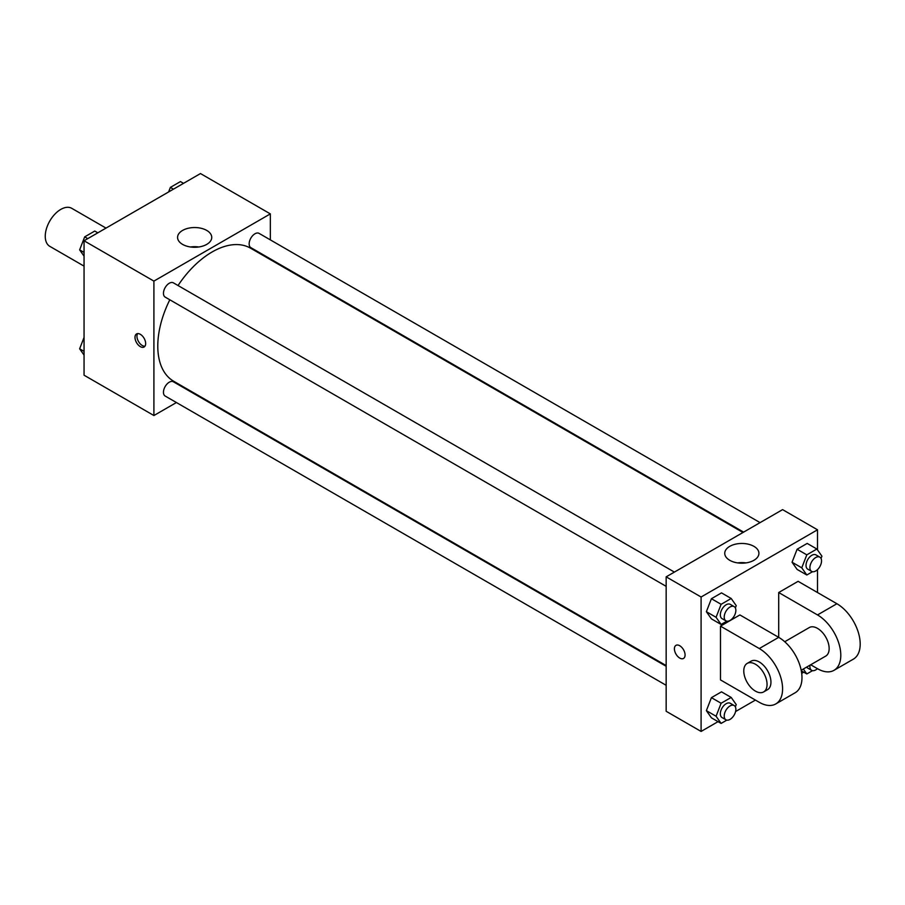<?xml version="1.0" encoding="UTF-8"?>
<svg xmlns="http://www.w3.org/2000/svg" width="905" height="905" viewBox="0 0 905 905"><rect width="100%" height="100%" fill="white"/><g stroke="black" fill="none" stroke-linecap="round" stroke-linejoin="round"><path stroke-width="1.36" d="M106.009 228.094L71.744 208.32A21.958 12.67 120 0 0 54.832 214.202A21.958 12.67 120 0 0 45.25 236.296A21.958 12.67 120 0 0 49.798 246.341L84.052 266.127M176.407 402.544L153.907 415.531L84.052 375.202L84.052 240.775L200.48 173.556L270.335 213.885L270.335 239.87M193.5 392.68L192.878 393.03M169.812 299.781A76.835 44.356 120 0 0 157.787 346.072A76.835 44.356 120 0 0 173.703 381.254L666.159 665.571M742.994 532.491L250.538 248.174A76.835 44.356 120 0 0 178.036 285.528M270.335 258.887L270.335 259.599M153.907 415.531L153.907 281.104L270.335 213.885M760.076 522.626L259.079 233.377A8.236 4.751 120 0 0 252.733 235.583A8.236 4.751 120 0 0 249.147 243.864A8.236 4.751 120 0 0 250.843 247.631L743.616 532.129M666.159 666.284L173.398 381.786A8.236 4.751 120 0 0 167.052 383.992A8.236 4.751 120 0 0 163.454 392.272A8.236 4.751 120 0 0 165.163 396.039L666.159 685.3M666.159 586.35L165.163 297.1A8.236 4.751 -60 0 1 165.163 287.598A8.236 4.751 -60 0 1 173.398 282.846L674.395 572.096M153.907 281.104L84.052 240.775M182.572 244.384A17.093 9.865 180 0 1 177.572 237.415A17.093 9.865 180 0 1 194.654 227.54A17.093 9.865 180 0 1 211.747 237.415A17.093 9.865 180 0 1 201.193 246.522A17.093 9.865 180 0 1 182.572 244.384M145.66 343.561A7.545 4.355 60 0 1 144.099 347.011A7.545 4.355 60 0 1 136.553 342.656A7.545 4.355 60 0 1 136.553 333.945A7.545 4.355 60 0 1 142.368 335.959A7.545 4.355 60 0 1 145.66 343.561M144.947 346.219A7.545 4.355 60 0 1 138.51 341.524A7.545 4.355 60 0 1 137.662 333.594M190.514 246.986A17.093 9.865 180 0 1 198.795 246.986M718.05 721.647L701.092 731.444L666.159 711.273L666.159 576.847L782.587 509.628L817.509 529.798L817.509 549.912M84.052 256.149L79.64 249.859L84.685 236.872L94.765 231.047L97.831 232.823M84.052 252.416L79.64 249.859M87.751 238.637L84.685 236.872M168.602 191.962L170.366 187.403L180.446 181.577L183.511 183.353M173.432 189.168L170.366 187.403M84.052 355.088L79.64 348.81L84.052 337.418M84.052 351.355L79.64 348.81M726.817 621.181L721.115 624.473L716.081 617.312L721.115 604.314L731.195 598.488L736.24 605.66L735.358 607.934M734.159 606.599L730.278 604.359A8.236 4.751 120 0 0 723.932 606.565A8.236 4.751 120 0 0 720.335 614.846A8.236 4.751 120 0 0 722.043 618.613L725.923 620.853A8.236 4.751 120 0 0 734.159 616.101A8.236 4.751 120 0 0 734.159 606.599A8.236 4.751 120 0 0 727.812 608.805A8.236 4.751 120 0 0 724.215 617.086A8.236 4.751 120 0 0 725.923 620.853M721.115 624.473L711.421 618.873L706.375 611.701L711.421 598.714L721.5 592.888L731.195 598.488M716.081 617.312L706.375 611.701L711.421 598.714L721.5 592.888M721.115 604.314L711.421 598.714M812.509 571.711L806.808 575.003L801.762 567.831L806.808 554.844L816.887 549.018L821.921 556.19L821.05 558.464M819.84 557.129L815.959 554.889A8.236 4.751 120 0 0 809.613 557.095A8.236 4.751 120 0 0 806.027 565.376A8.236 4.751 120 0 0 807.724 569.143L811.604 571.383A8.236 4.751 120 0 0 819.84 566.632A8.236 4.751 120 0 0 819.84 557.129A8.236 4.751 120 0 0 813.493 559.335A8.236 4.751 120 0 0 809.907 567.616A8.236 4.751 120 0 0 811.604 571.383M806.808 575.003L797.101 569.403L792.056 562.231L797.101 549.245L807.181 543.419L816.887 549.018M801.762 567.831L792.056 562.231L797.101 549.245L807.181 543.419M806.808 554.844L797.101 549.245M726.817 720.131L721.115 723.423L716.081 716.251L721.115 703.253L731.195 697.438L736.24 704.61L735.358 706.873M734.159 705.538L730.278 703.298A8.236 4.751 120 0 0 723.932 705.504A8.236 4.751 120 0 0 720.335 713.785A8.236 4.751 120 0 0 722.043 717.552L725.923 719.792A8.236 4.751 120 0 0 734.159 715.041A8.236 4.751 120 0 0 734.159 705.538A8.236 4.751 120 0 0 727.812 707.744A8.236 4.751 120 0 0 724.215 716.025A8.236 4.751 120 0 0 725.923 719.792M721.115 723.423L711.421 717.823L706.375 710.651L711.421 697.653L721.5 691.839L731.195 697.438M716.081 716.251L706.375 710.651L711.421 697.653L721.5 691.839M721.115 703.253L711.421 697.653M812.509 670.662L806.808 673.954L803.335 669.021M806.706 667.076A8.236 4.751 120 0 0 807.724 668.082L811.604 670.322A8.236 4.751 120 0 0 817.419 668.659M806.808 673.954L801.298 670.775M810.02 665.164A8.236 4.751 120 0 0 809.907 666.555A8.236 4.751 120 0 0 811.604 670.322M679.745 658.059A7.545 4.355 -120 0 0 683.524 658.433A7.545 4.355 60 0 1 679.745 658.071A7.545 4.355 60 0 1 674.813 651.419A7.545 4.355 60 0 1 675.967 645.367A7.545 4.355 -120 0 0 674.813 651.419A7.545 4.355 -120 0 0 679.745 658.059M675.967 645.367A7.545 4.355 60 0 1 683.513 649.722A7.545 4.355 60 0 1 683.513 658.444M701.092 731.444L701.092 597.006L666.159 576.847L782.587 509.628M666.159 711.273L666.159 576.847M753.922 546.349A17.093 9.865 180 0 1 758.922 553.317A17.093 9.865 180 0 1 741.84 563.193A17.093 9.865 180 0 1 724.747 553.317A17.093 9.865 180 0 1 735.301 544.21A17.093 9.865 180 0 1 753.922 546.349M701.092 597.006L817.509 529.798M745.98 562.899A17.093 9.865 0 0 0 737.699 562.899M817.509 569.618L817.509 592.526M803.742 672.177L801.706 673.354M755.415 700.074L735.584 711.534M797.101 569.403L792.056 562.231M711.421 618.873L706.375 611.701M711.421 717.823L706.375 710.651M720.493 626.136L759.295 648.546A32.931 19.016 60 0 1 780.811 677.562A32.931 19.016 60 0 1 775.766 703.943A32.931 19.016 60 0 1 759.295 702.314L720.493 679.915L720.493 626.136L739.894 614.936L778.707 637.346L778.707 592.526L798.108 581.327L836.91 603.737A32.931 19.016 60 0 1 858.426 632.753A32.931 19.016 60 0 1 853.381 659.134L833.969 670.345A32.931 19.016 60 0 1 817.509 668.705L810.688 664.768M775.766 703.943L795.167 692.744A32.931 19.016 -120 0 0 800.212 666.363A32.931 19.016 -120 0 0 778.707 637.346L759.295 648.546M784.726 641.736L809.274 627.561A16.46 9.503 60 0 1 821.966 631.973A16.46 9.503 60 0 1 829.15 648.546A16.46 9.503 60 0 1 825.745 656.08L801.197 670.254M836.91 603.737L817.509 614.936L778.707 592.526M817.509 614.936A32.931 19.016 60 0 1 839.025 643.953A32.931 19.016 60 0 1 833.969 670.345M747.191 663.41L751.071 661.17A16.46 9.503 60 0 1 763.752 665.582A16.46 9.503 60 0 1 770.947 682.155A16.46 9.503 60 0 1 767.531 689.689L763.65 691.929A16.46 9.503 60 0 1 747.191 682.427A16.46 9.503 60 0 1 747.191 663.41A16.46 9.503 60 0 1 759.872 667.822A16.46 9.503 60 0 1 767.055 684.395A16.46 9.503 60 0 1 763.65 691.929"/></g></svg>
